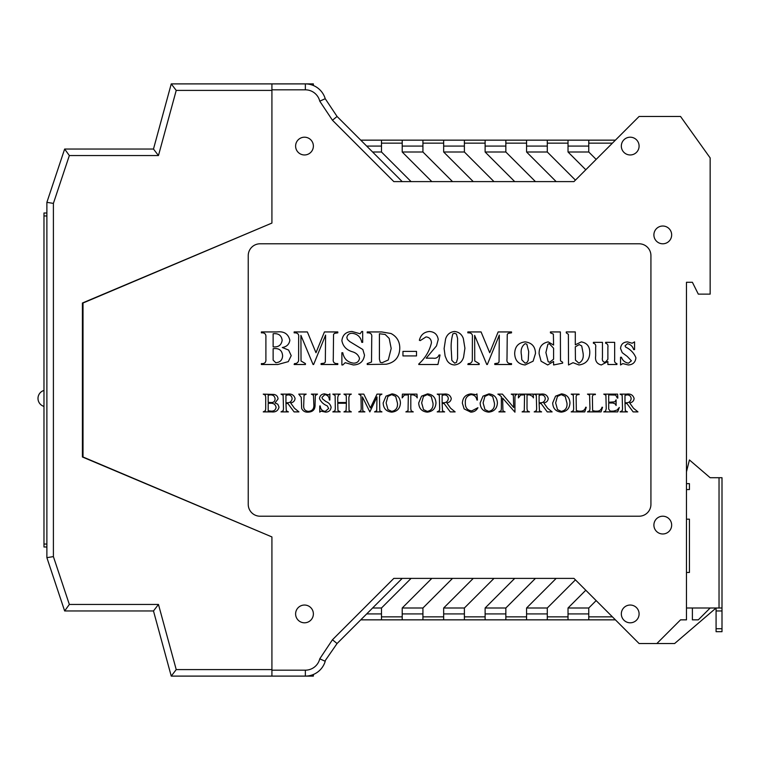 <?xml version="1.0" encoding="UTF-8"?>
<svg xmlns="http://www.w3.org/2000/svg" width="760" height="760" viewBox="0 0 760 760"><rect width="100%" height="100%" fill="white"/><g stroke="black" fill="none" stroke-linecap="round" stroke-linejoin="round"><path stroke-width="1.14" d="M662.777 226.024A8.882 8.882 0 0 0 653.894 234.906A8.882 8.882 0 0 0 662.777 243.789A8.882 8.882 0 0 0 671.659 234.906A8.882 8.882 0 0 0 662.777 226.024M615.4 619.846L547.295 619.846L547.295 608L575.424 579.87L573.952 578.389L402.211 578.389L337.07 643.53L332.462 639.758L319.76 658.815L332.462 639.758L393.832 578.389L573.952 578.389L639.093 643.53L656.858 643.53L680.542 619.846L686.47 619.846L686.47 282.283L692.389 282.283L698.307 294.13L710.153 294.13L710.153 157.918L680.542 116.47L639.093 116.47L573.952 181.611L393.832 181.611L332.462 120.241L319.76 101.184A14.801 14.801 0 0 0 305.358 89.822L271.918 89.822L271.918 223.07L82.412 303.012L82.412 456.988L271.918 536.931L271.918 670.178L305.358 670.178A14.801 14.801 0 0 0 319.76 658.815L325.223 661.295A20.729 20.729 0 0 1 305.358 676.106L271.918 676.106L271.918 670.178M662.777 533.976A8.882 8.882 0 0 0 671.659 525.093A8.882 8.882 0 0 0 662.777 516.211A8.882 8.882 0 0 0 653.894 525.093A8.882 8.882 0 0 0 662.777 533.976M630.211 605.036A8.882 8.882 0 0 0 621.328 613.918A8.882 8.882 0 0 0 630.211 622.801A8.882 8.882 0 0 0 639.093 613.918A8.882 8.882 0 0 0 630.211 605.036M304.494 137.199A8.882 8.882 0 0 0 295.611 146.082A8.882 8.882 0 0 0 304.494 154.964A8.882 8.882 0 0 0 313.376 146.082A8.882 8.882 0 0 0 304.494 137.199M630.211 137.199A8.882 8.882 0 0 0 621.328 146.082A8.882 8.882 0 0 0 630.211 154.964A8.882 8.882 0 0 0 639.093 146.082A8.882 8.882 0 0 0 630.211 137.199M304.494 605.036A8.882 8.882 0 0 0 295.611 613.918A8.882 8.882 0 0 0 304.494 622.801A8.882 8.882 0 0 0 313.376 613.918A8.882 8.882 0 0 0 304.494 605.036M248.235 504.364L248.235 255.635A11.847 11.847 0 0 1 260.081 243.789L639.093 243.789A11.847 11.847 0 0 1 650.931 255.635L650.931 504.364A11.847 11.847 0 0 1 639.093 516.211L260.081 516.211A11.847 11.847 0 0 1 248.235 504.364M656.858 643.53L674.623 643.53L716.082 608L716.082 628.729L722 628.729L722 610.964L716.082 610.964M271.918 89.822L271.918 83.894L305.358 83.894A20.729 20.729 0 0 1 325.223 98.705L337.07 116.47L402.211 181.611L411.094 181.611L381.482 152L381.482 140.154L615.4 140.154M547.295 616.864L568.024 616.864L568.024 608L585.789 590.235L594.672 599.117M594.672 160.882L585.789 169.765L568.024 152L588.753 152L588.753 140.154M526.575 140.154L526.575 152L547.295 152L575.424 180.13L573.952 181.611L411.094 181.611M294.452 408.253L298.937 411.891L294.072 411.891L287.897 403.503L285.95 403.503L286.301 410.808L288.41 411.891L281.01 411.891L283.214 410.647L283.48 408.68L283.128 395.209L281.01 394.126L287.574 394.126C291.565 393.575 294.063 395.038 295.079 398.525C294.738 401.042 293.255 402.496 290.633 402.895L294.452 408.253M550.42 332.842L550.42 331.94L560.376 331.94L560.5 360.829L562.637 362.244L562.637 363.156L553.593 364.962L553.593 361.437L547.694 364.962L541.082 361.238L539.115 353.808C538.973 347.12 542.003 343.149 548.207 341.886L553.593 345.059L553.375 334.096L550.42 332.842M467.846 331.94L481.08 331.94L489.706 352.744L498.142 331.94L511.518 331.94L511.518 332.842L508.203 333.336L507.252 334.428L506.996 359.081C506.578 361.931 507.737 363.441 510.483 363.603L511.518 363.603L511.518 364.505L494.779 364.505L494.779 363.603L498.094 363.118L499.044 362.007L499.301 335.103L487.34 364.505L486.789 364.505L474.639 335.388L474.753 361L479.161 363.603L479.161 364.505L467.846 364.505L468.179 363.603C470.392 363.66 471.77 362.653 472.321 360.572L472.378 337.364C472.786 334.514 471.618 333.003 468.873 332.842L467.846 332.842L467.846 331.94M454.508 331.483C458.888 331.949 461.823 334.295 463.334 338.523L464.92 348.222L463.572 357.209C462.175 361.808 459.154 364.391 454.508 364.962C451.221 364.772 448.713 363.251 446.975 360.392L445.141 356.098L444.115 348.602L445.588 338.979C447.003 334.523 449.967 332.025 454.508 331.483M360.116 333.744L361.779 331.483L362.681 331.483L362.681 342.342L361.779 342.342C360.724 337.012 357.551 334.001 352.269 333.298C349.239 333.26 347.434 334.666 346.854 337.516L347.387 339.387L349.714 341.563L362.824 349.514L364.496 355.148C363.584 361.447 359.869 364.724 353.352 364.962L345.202 362.7L342.779 364.962L341.876 364.962L341.876 352.744L342.779 352.744C343.966 358.844 347.548 362.311 353.533 363.156C356.915 363.166 358.91 361.579 359.518 358.397C358.445 355.015 356.041 352.792 352.327 351.747C346.446 349.98 342.969 346.284 341.876 340.651C342.627 334.818 345.999 331.759 351.984 331.483L360.116 333.744M294.139 331.94L307.363 331.94L315.989 352.744L324.425 331.94L337.801 331.94L337.801 332.842L334.485 333.336L333.545 334.428L333.279 359.081C332.861 361.931 334.029 363.441 336.765 363.603L337.801 363.603L337.801 364.505L321.072 364.505L321.072 363.603L324.377 363.118L325.327 362.007L325.594 335.103L313.623 364.505L313.072 364.505L300.922 335.388L301.036 361L305.444 363.603L305.444 364.505L294.139 364.505L294.471 363.603C296.675 363.66 298.053 362.653 298.613 360.572L298.661 337.364C299.07 334.514 297.91 333.003 295.165 332.842L294.139 332.842L294.139 331.94M338.466 394.924L337.763 397.337L337.763 402.515L346.398 402.515L346.237 395.513L343.938 394.126L351.338 394.126L349.572 394.924L348.868 397.337L349.04 410.505L351.338 411.891L343.938 411.891L346.085 410.742L346.398 403.256L337.763 403.256L337.934 410.505L340.233 411.891L332.832 411.891L334.989 410.742L335.302 408.68L335.131 395.513L332.832 394.126L340.233 394.126L338.466 394.924M376.998 396.948L369.844 411.891L362.444 396.948L362.786 410.827L364.904 411.891L358.739 411.891L360.924 410.685L361.209 408.68L360.952 395.551L358.739 394.126L363.802 394.126L370.405 407.93L377.017 394.126L381.938 394.126L379.753 395.333L379.468 397.337L379.829 410.827L381.938 411.891L374.528 411.891L376.722 410.685L376.998 396.948M383.163 402.942L386.033 396.159L391.97 393.88C397.271 394.516 400.092 397.527 400.444 402.904C400.111 408.443 397.224 411.521 391.77 412.138C386.298 411.568 383.439 408.5 383.163 402.942M450.642 408.253L455.135 411.891L450.262 411.891L444.096 403.503L442.139 403.503L442.5 410.808L444.609 411.891L437.209 411.891L439.413 410.647L439.679 408.68L439.318 395.209L437.209 394.126L443.773 394.126C447.754 393.575 450.252 395.038 451.269 398.525C450.927 401.042 449.445 402.496 446.823 402.895L450.642 408.253M499.035 394.744L497.885 394.126L502.426 394.126L513.703 407.522L513.342 395.19L511.233 394.126L517.399 394.126L515.214 395.333L514.938 397.337L514.938 412.176L502.597 398.069L502.939 410.827L505.067 411.891L498.892 411.891L501.078 410.685L501.362 408.68L501.362 396.596L499.035 394.744M518.386 397.898L518.633 394.126L533.197 394.126L533.444 397.898L532.542 396.34L529.596 394.867L527.022 394.867L527.022 408.68L527.373 410.827L529.492 411.891L522.091 411.891L524.276 410.685L524.561 394.867L520.628 395.048L518.386 397.898M547.618 408.253L552.102 411.891L547.238 411.891L541.072 403.503L539.115 403.503L539.467 410.808L541.586 411.891L534.185 411.891L536.38 410.647L536.645 408.68L536.294 395.209L534.185 394.126L540.75 394.126C544.73 393.575 547.228 395.038 548.245 398.525C547.903 401.042 546.421 402.496 543.799 402.895L547.618 408.253M578.825 411.151L580.108 411.151C583.015 411.35 584.896 410.029 585.751 407.208L586.245 407.293L584.763 411.891L571.197 411.891L573.392 410.656L573.658 408.68L573.306 395.209L571.197 394.126L579.091 394.126L579.091 394.62C577.001 394.411 576.014 395.314 576.128 397.337L576.336 410.59L578.825 411.151M595.108 411.151L596.391 411.151C599.298 411.35 601.179 410.029 602.034 407.208L602.528 407.293L601.056 411.891L587.48 411.891L589.684 410.656L589.95 408.68L589.589 395.209L587.48 394.126L595.375 394.126L595.375 394.62C593.284 394.411 592.297 395.314 592.41 397.337L592.619 410.59L595.108 411.151M615.676 395.086L608.703 394.867L608.703 402.268L614.869 401.831L616.103 399.798L616.103 405.479L615.248 403.93L612.892 403.009L608.703 403.009L608.703 409.089L610.242 411.151L613.396 411.151L617.072 410.058L619.314 407.455L617.709 411.891L603.763 411.891L605.539 411.094L606.233 408.68L605.9 395.171L603.763 394.126L617.586 394.126L617.832 398.078L617.338 398.078L615.676 395.086M633.489 408.253L637.972 411.891L633.108 411.891L626.943 403.503L624.986 403.503L625.337 410.808L627.456 411.891L620.056 411.891L622.25 410.647L622.516 408.68L622.164 395.209L620.056 394.126L626.62 394.126C630.6 393.575 633.099 395.038 634.115 398.525C633.774 401.042 632.292 402.496 629.669 402.895L633.489 408.253M276.944 331.94C284.002 331.094 288.306 333.868 289.854 340.262C289.18 344.375 286.662 346.788 282.312 347.491L288.61 350.075L291.213 355.661L288.277 361.646L277.808 364.505L261.373 364.505L261.373 363.603C264.689 363.869 266.199 362.358 265.895 359.081L265.895 337.364C266.199 334.077 264.689 332.576 261.373 332.842L261.373 331.94L276.944 331.94M552.691 402.942L555.55 396.159L561.497 393.88C566.789 394.516 569.611 397.527 569.962 402.904C569.63 408.443 566.741 411.521 561.288 412.138C555.817 411.568 552.957 408.5 552.691 402.942M480.139 402.942L482.999 396.159L488.946 393.88C494.247 394.516 497.068 397.527 497.411 402.904C497.087 408.443 494.19 411.521 488.737 412.138C483.274 411.568 480.405 408.5 480.139 402.942M475.978 394.668L476.938 393.88L477.432 400.045L476.938 400.045C476.311 396.805 474.43 394.991 471.285 394.62C466.972 395.551 464.987 398.401 465.338 403.161C465.234 407.759 467.372 410.343 471.76 410.903L477.926 407.702C476.397 410.59 474.012 412.072 470.772 412.138L464.132 408.918L462.374 403.275C462.659 397.67 465.528 394.544 471.01 393.88L475.978 394.668M418.703 402.942L421.562 396.159L427.509 393.88C432.801 394.516 435.623 397.527 435.974 402.904C435.641 408.443 432.753 411.521 427.3 412.138C421.838 411.568 418.969 408.5 418.703 402.942M402.163 397.898L402.41 394.126L416.974 394.126L417.221 397.898L416.318 396.34L413.383 394.867L410.808 394.867L410.808 408.68L411.151 410.827L413.269 411.891L405.868 411.891L408.053 410.685L408.338 394.867L404.415 395.048L402.163 397.898M386.26 364.22L367.213 364.505L367.213 363.603L371.526 362.007L371.735 337.364C372.153 334.523 371.003 333.013 368.277 332.842L367.213 332.842L367.213 331.94L381.681 331.94L391.01 333.516C396.891 336.632 399.817 341.563 399.779 348.327C399.447 357.181 394.934 362.482 386.26 364.22M402.952 351.386L416.518 351.386L416.518 355.917L402.952 355.917L402.952 351.386M439.014 355.005L440.04 355.005L437.931 364.505L418.779 364.505L418.779 363.983C425.324 358.055 429.542 350.977 431.452 342.769C431.262 339.273 429.457 337.316 426.027 336.917L420.242 340.594L419.358 340.29C420.698 334.932 424.033 331.997 429.381 331.483C434.473 331.816 437.418 334.485 438.235 339.483L436.506 345.895L426.18 358.178L433.115 358.178C435.983 358.644 437.95 357.589 439.014 355.005M525.103 364.962C518.415 364.258 514.947 360.449 514.681 353.533C514.909 346.598 518.367 342.712 525.036 341.886C531.791 342.665 535.278 346.512 535.496 353.438L533.102 361.19L525.103 364.962M566.257 332.842L566.257 331.94L575.301 331.94L575.301 344.802L581.324 341.886C587.005 342.95 589.827 346.503 589.779 352.526C589.608 359.869 586.008 364.012 578.977 364.962L573.04 362.7L568.518 364.962L568.375 334.324L566.257 332.842M605.615 343.244L605.615 342.342L614.659 342.342L614.659 359.537C614.251 361.75 615.001 363.109 616.92 363.603L616.92 364.505L607.876 364.505L607.876 361.522L601.312 364.962C596.847 363.888 594.966 360.876 595.659 355.927L595.659 347.32C596.077 345.106 595.317 343.757 593.399 343.244L593.399 342.342L602.452 342.342L602.452 357.722C602.005 359.926 602.633 361.437 604.352 362.244L605.777 361.798L607.876 359.28L607.876 347.32C608.285 345.106 607.534 343.757 605.615 343.244M632.12 343.244L634.572 341.886L634.572 349.581L633.659 349.581C632.662 346.341 630.591 344.385 627.456 343.7L625.072 345.809L625.565 347.026C630.619 349.486 634.068 353.087 635.92 357.817C635.408 362.33 632.861 364.714 628.301 364.962L622.82 363.603L620.54 364.962L620.54 357.266L621.452 357.266C622.697 360.648 625.072 362.615 628.548 363.156L631.399 360.81L627.237 356.421L622.221 352.659L620.54 348.46C620.977 344.261 623.314 342.076 627.522 341.886L632.12 343.244M328.5 394.867L329.868 393.88L329.868 400.045L329.374 400.045C329.251 396.967 327.74 395.162 324.862 394.62L321.974 397.394L322.487 398.895L325.964 401.555C328.776 402.658 330.486 404.558 331.103 407.274C330.676 410.39 328.861 412.015 325.66 412.138L321.024 411.151L319.751 412.138L319.751 405.973L320.245 405.973C320.492 409.203 322.164 411.017 325.27 411.397L328.633 408.471L327.275 405.878C323.513 404.349 320.919 401.897 319.504 398.534C319.874 395.589 321.556 394.031 324.567 393.88L328.5 394.867M313.471 395.209L311.363 394.126L317.528 394.126L315.334 395.485L315.067 404.481C315.286 409.355 313.006 411.91 308.218 412.138C305.159 412.357 302.974 411.141 301.663 408.481L301.245 397.337L298.775 394.126L306.185 394.126L304.028 395.333L303.715 405.166C303.363 408.861 304.893 410.941 308.322 411.397C312.36 411.036 314.203 408.766 313.832 404.605L313.471 395.209M274.113 394.449C276.517 395.019 277.837 396.52 278.055 398.933L275.025 402.942L277.77 404.187L279.034 407.094C278.103 410.761 275.604 412.366 271.529 411.891L263.245 411.891L265.42 410.675L265.715 408.68L265.715 397.337L265.344 395.209L263.245 394.126L274.113 394.449M689.424 489.554L686.47 489.554L689.424 489.554L689.424 483.635L689.424 489.554M689.424 572.47L686.47 572.47L689.424 572.47L689.424 519.165L686.47 519.165M692.389 608L692.389 619.846L698.307 619.846L710.153 608M337.07 643.53L324.872 661.133M313.376 85.51L313.376 83.894L305.358 83.894A20.729 20.729 0 0 1 325.223 98.705L319.76 101.184M337.07 116.47L332.462 120.241L325.451 109.715M273.135 333.744L273.135 346.864C278.416 347.349 281.428 345.144 282.159 340.233C281.438 335.341 278.426 333.174 273.135 333.744M282.615 355.832C282.169 350.312 279.015 347.928 273.135 348.678L273.135 360.126L275.747 362.7C280.041 362.416 282.33 360.126 282.615 355.832M624.986 395.361L624.986 402.762L625.755 402.772C628.824 402.933 630.619 401.594 631.151 398.743C630.971 396.283 629.631 394.991 627.152 394.867L624.986 395.361M565.212 396.416L561.25 394.62L557.441 396.397L555.645 402.876L557.508 409.602L561.26 411.397C565.431 410.523 567.34 407.806 566.998 403.247L565.212 396.416M539.115 395.361L539.115 402.762L539.885 402.772C542.953 402.933 544.758 401.594 545.281 398.743C545.1 396.283 543.761 394.991 541.281 394.867L539.115 395.361M492.661 396.416L488.699 394.62L484.889 396.397L483.103 402.876L484.956 409.602L488.708 411.397C492.879 410.523 494.798 407.806 494.456 403.247L492.661 396.416M442.139 395.361L442.139 402.762L442.909 402.772C445.977 402.933 447.783 401.594 448.315 398.743C448.124 396.283 446.785 394.991 444.305 394.867L442.139 395.361M431.224 396.416L427.262 394.62L423.453 396.397L421.658 402.876L423.519 409.602L427.272 411.397C431.442 410.523 433.352 407.806 433.01 403.247L431.224 396.416M395.694 396.416L391.723 394.62L387.913 396.397L386.127 402.876L387.98 409.602L391.742 411.397C395.912 410.523 397.822 407.806 397.48 403.247L395.694 396.416M385.187 334.466L379.42 333.744L379.42 359.166L380.266 362.339L382.147 362.7L388.293 359.955L391.181 348.479L389.205 338.456L385.187 334.466M457.587 358.33L457.587 338.466L456.447 334.048L454.499 333.298L452.865 333.858C451.298 339.425 450.794 345.23 451.354 351.281L451.829 360.354L454.641 363.156L456.447 362.406L457.587 358.33M526.832 344.185L525.141 343.7C521.664 346.18 520.448 350.037 521.474 355.262L521.816 359.841L525.046 363.156L526.917 362.577L528.209 360.411L528.713 351.633L526.832 344.185M553.593 359.176L553.593 348.222L549.318 343.7L547.884 344.185L545.899 352.545L548.188 361.788L549.679 362.244L553.593 359.176M579.225 344.603L575.301 346.835L575.443 360.116L578.892 363.156C582.521 361.133 583.889 357.656 582.996 352.716L581.714 345.942L579.225 344.603M285.95 395.361L285.95 402.762L286.719 402.772C289.788 402.933 291.584 401.594 292.115 398.743C291.925 396.283 290.595 394.991 288.116 394.867L285.95 395.361M268.185 395.171L268.185 402.325L270.645 402.515C273.486 402.762 274.968 401.527 275.091 398.81C274.721 396.159 273.163 394.849 270.398 394.867L268.185 395.171M268.185 403.38L268.185 410.79L271.197 411.151C273.98 411.245 275.614 409.991 276.079 407.379C275.49 404.472 273.628 403.104 270.493 403.256L268.185 403.38M366.671 613.918L381.482 613.918M372.599 608L381.482 608L411.094 578.389M588.753 619.846L588.753 608L596.153 600.6M556.178 578.389L526.575 608L526.575 619.846L360.753 619.846M505.846 619.846L505.846 608L535.458 578.389M514.729 578.389L485.117 608L485.117 619.846M464.388 619.846L464.388 608L494 578.389M473.271 578.389L443.659 608L443.659 619.846M422.93 619.846L422.93 608L452.542 578.389M431.822 578.389L402.211 608L402.211 619.846M547.295 619.846L526.575 619.846M381.482 619.846L381.482 608M402.211 613.918L422.93 613.918M402.211 608L422.93 608M443.659 613.918L464.388 613.918M443.659 608L464.388 608M485.117 613.918L505.846 613.918M485.117 608L505.846 608M526.575 613.918L547.295 613.918M526.575 608L547.295 608M568.024 616.864L568.024 619.846M568.024 613.918L588.753 613.918M568.024 608L588.753 608M381.482 146.082L366.671 146.082M372.599 152L381.482 152M360.753 140.154L381.482 140.154M422.93 146.082L402.211 146.082M402.211 140.154L402.211 152L422.93 152L422.93 140.154M464.388 146.082L443.659 146.082M443.659 140.154L443.659 152L464.388 152L464.388 140.154M588.753 146.082L568.024 146.082M568.024 140.154L568.024 152M547.295 146.082L526.575 146.082M547.295 152L547.295 140.154M505.846 146.082L485.117 146.082M485.117 140.154L485.117 152L505.846 152L505.846 140.154M596.153 159.4L588.753 152M526.575 152L556.178 181.611M535.458 181.611L505.846 152M485.117 152L514.729 181.611M494 181.611L464.388 152M443.659 152L473.271 181.611M452.542 181.611L422.93 152M402.211 152L431.822 181.611M722 628.729L722 631.693L716.082 631.693L716.082 628.729M719.036 477.717L722 477.717L722 608L719.036 608L719.036 477.717L710.153 477.717L689.424 459.952L686.47 471.789M686.47 608L719.036 608M686.47 483.635L689.424 483.635L686.47 483.635M710.153 477.717L716.082 477.717M722 581.352L722 610.964M43.975 406.401A8.293 8.293 0 0 1 38 398.44L38 398.401A8.293 8.293 0 0 1 43.975 390.44M271.918 676.106L171.247 676.106L153.482 610.964L64.647 610.964L46.883 557.659L46.883 202.34L64.647 149.036L153.482 149.036L171.247 83.894L271.918 83.894M100.177 610.964L141.636 610.964M171.247 83.894L176.225 90.412L271.918 90.412L271.918 223.07L83.011 303.012L83.011 456.988L271.918 536.931L271.918 669.588L176.225 669.588L171.247 676.106M325.223 661.295A20.729 20.729 0 0 1 305.358 676.106L313.376 676.106L313.376 674.49M176.225 90.412L158.46 155.553L153.482 149.036M158.46 155.553L69.34 155.553L64.647 149.036M69.34 155.553L53.399 203.395L46.883 202.34M53.399 203.395L53.399 556.605L46.883 557.659M53.399 556.605L69.34 604.447L64.647 610.964M69.34 604.447L158.46 604.447L153.482 610.964M46.883 212.999L43.975 212.999L46.883 212.999L43.975 212.999L43.975 547L46.883 547M305.358 83.894L305.358 89.822M305.358 670.178L305.358 676.106M588.753 616.864L612.417 616.864M381.482 616.864L402.211 616.864M422.93 616.864L443.659 616.864M464.388 616.864L485.117 616.864M505.846 616.864L526.575 616.864M612.417 143.136L588.753 143.136M568.024 143.136L547.295 143.136M526.575 143.136L505.846 143.136M485.117 143.136L464.388 143.136M443.659 143.136L422.93 143.136M402.211 143.136L381.482 143.136M158.46 604.447L176.225 669.588M46.883 544.046L43.975 544.046M46.883 215.954L43.975 215.954"/></g></svg>
